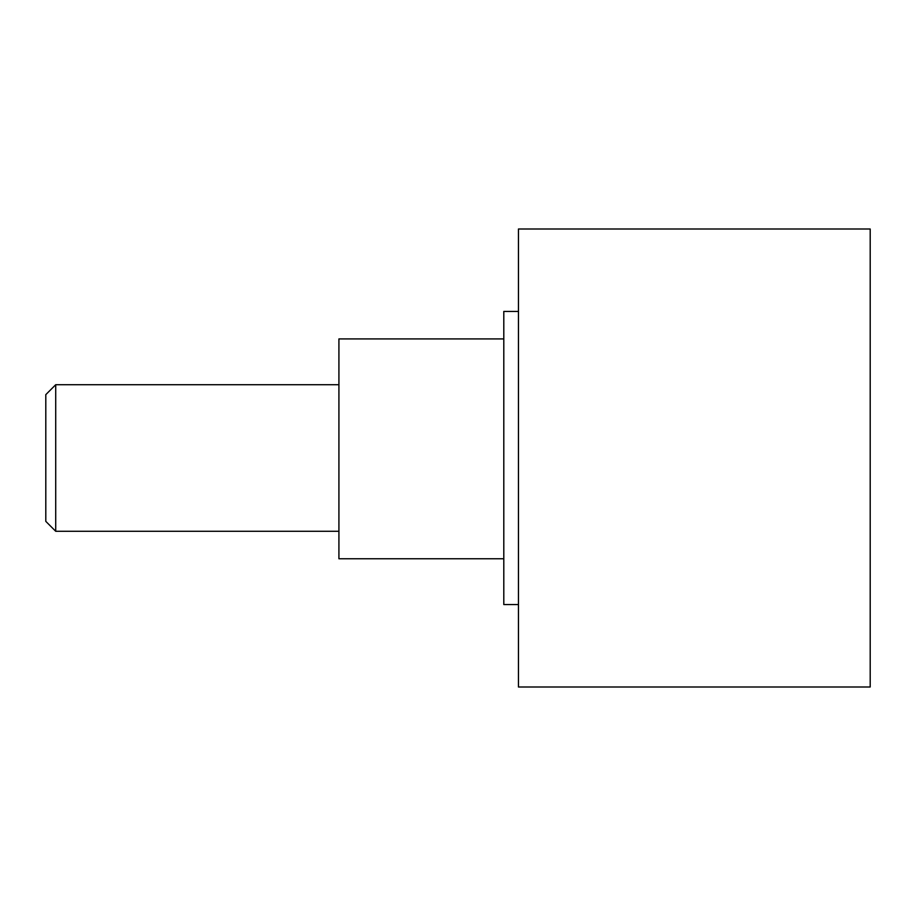 <?xml version="1.0" encoding="UTF-8"?>
<svg xmlns="http://www.w3.org/2000/svg" width="916" height="916" viewBox="0 0 916 916"><rect width="100%" height="100%" fill="white"/><g stroke="black" fill="none" stroke-linecap="round" stroke-linejoin="round"><path stroke-width="1.37" d="M55.716 384.72L55.716 531.28L45.8 521.364L45.8 394.636L55.716 384.72L338.92 384.72M338.92 531.28L55.716 531.28M518.456 229L870.2 229L870.2 687L518.456 687L518.456 229M518.456 604.56L503.8 604.56L503.8 311.44L518.456 311.44M503.8 558.76L338.92 558.76L338.92 338.92L503.8 338.92"/></g></svg>
